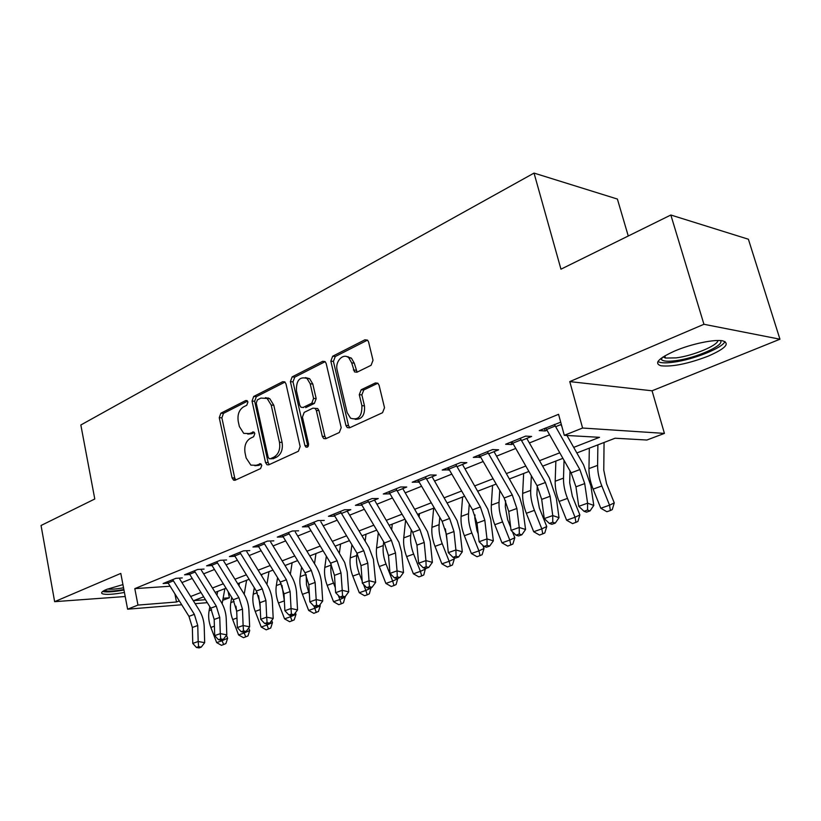 <?xml version="1.0" encoding="UTF-8"?>
<svg xmlns="http://www.w3.org/2000/svg" width="821" height="821" viewBox="0 0 821 821"><rect width="100%" height="100%" fill="white"/><g stroke="black" fill="none" stroke-linecap="round" stroke-linejoin="round"><path stroke-width="1.23" d="M247.921 402.033L247.029 400.597L245.736 400.535L220.859 413.209L219.258 417.694L232.086 477.904L233.616 480.182L235.155 480.213L260.585 468.565L261.766 465.374L260.729 463.793L256.203 465.291L250.867 465.127L246.136 457.944L245.038 452.843C244.073 446.06 245.838 441.216 250.333 438.322L253.638 436.731L254.808 433.529L253.843 432.02L249.297 433.57L243.724 433.365L239.342 426.489L238.244 421.45C237.29 414.718 239.034 409.874 243.488 406.898L246.762 405.246L247.921 402.033M674.944 350.906C658.401 358.397 653.732 363.354 660.936 365.776C672.368 366.977 688.08 363.785 708.071 356.201C725.323 348.648 730.249 343.537 722.86 340.879C714.763 339.011 691.303 343.907 674.944 350.906M122.924 584.603L106.545 589.427C101.896 591.438 100.542 592.895 102.481 593.799C106.094 594.876 113.411 594.425 124.423 592.454M371.082 365.294L373.021 360.275L368.588 341.988L367.592 340.192L364.914 339.802L332.669 356.232L330.832 361.127L345.939 425.473L347.252 427.597L349.53 427.833L382.545 412.706L384.515 407.709L379.076 385.265L377.958 383.325L375.351 382.955L361.189 389.739L359.28 394.696L361.897 405.677C362.112 416.432 358.325 420.598 350.546 418.176L347.15 412.583L337.144 370.138C334.763 361.568 343.27 352.517 348.822 357.843L351.686 362.882L354.487 371.892L357.002 372.211L371.082 365.294M670.839 215.01L748.393 239.229L779.95 339.206L703.936 324.285L670.839 215.01L560.959 269.185L534.03 173.087L80.838 424.991L94.784 498.994L41.05 525.491L54.638 601.67L120.8 573.407L127.614 609.192L137.979 605.077L134.808 588.636L558.567 414.307L564.294 435.325L582.592 428.028L664.425 433.396L646.876 440.025L615.114 438.219L576.845 452.966M703.936 324.285L569.774 381.601L582.592 428.028M285.975 383.869L284.774 381.868L282.691 381.703L253.699 396.471L252.037 401.069L265.522 462.51L266.999 464.768L268.734 464.84L298.382 451.263L300.147 446.562L285.975 383.869M292.143 376.88L322.694 361.312L325.065 361.579L326.173 363.487L341.187 427.659L339.319 432.513L325.783 438.712L323.679 438.537L322.304 436.351L316.331 410.438L315.069 408.355L312.904 408.16L304.211 412.358L302.436 417.099L308.532 443.874C308.624 446.47 307.742 447.537 305.894 447.086L304.899 445.546L290.398 381.632L292.143 376.88L294.76 377.126L325.157 361.661M54.638 601.67L125.203 596.518M182.272 577.933L175.879 578.333L163.112 583.526L168.161 583.187M204.08 569.097L197.687 569.466L184.52 574.823L189.713 574.505M226.586 559.984L220.192 560.312L206.605 565.843L211.962 565.546M249.81 550.583L243.437 550.86L229.398 556.566L234.919 556.299M273.814 540.854L267.441 541.101L252.94 547.002L258.646 546.755M298.618 530.807L292.266 531.013L277.272 537.108L283.163 536.893M324.264 520.422L317.932 520.565L302.426 526.877L308.511 526.702M341.444 513.464L350.803 509.677L344.502 509.769L328.451 516.296L334.752 516.173M368.793 502.39L378.276 498.542L372.016 498.583L355.39 505.336L361.866 505.192M397.128 490.907L406.744 487.017L400.515 486.997L383.294 493.996L389.944 493.821M426.499 479.012L436.249 475.072L430.071 474.979L412.204 482.235L419.059 482.03M456.969 466.677L466.851 462.675L460.725 462.51L442.201 470.043L449.251 469.797M488.598 453.859L498.614 449.805L492.559 449.569L473.317 457.389L480.583 457.112M521.458 440.559L531.618 436.444L525.635 436.115L505.633 444.253L511.668 444.52L513.125 443.925M134.808 588.636L170.07 586.235M181.934 582.561L192.176 578.446M203.639 573.838L214.414 569.507M226.042 564.838L237.382 560.281M249.163 555.55L261.099 550.758M273.044 545.955L285.605 540.906M297.725 536.041L310.943 530.725M323.238 525.789L337.164 520.196M349.643 515.178L364.308 509.287M376.962 504.197L392.417 497.988M405.266 492.826L421.553 486.289M434.607 481.044L451.776 474.138M465.025 468.822L483.138 461.535M496.602 456.137L515.711 448.451M529.381 442.96L549.567 434.853M560.712 422.189L539.223 430.594L545.175 430.953L546.95 430.225M555.612 426.715L561.318 424.406M628.26 236.007L617.392 199.051L534.03 173.087M364.924 339.802L367.49 340.13L335.266 356.519L333.418 361.404L348.535 425.617L349.808 427.71M569.774 381.601L652.059 390.796L779.95 339.206M652.059 390.796L664.425 433.396M228.115 591.572L229.408 597.791L222.748 600.305M573.694 447.383L599.515 437.326L564.294 435.325M137.979 605.077L176.515 601.998L179.286 600.921M190.657 596.498L200.94 592.495M212.454 588.01L223.281 583.793M234.96 579.246L246.341 574.813M258.174 570.205L270.16 565.546M282.157 560.876L294.77 555.961M306.941 551.23L320.221 546.057M332.567 541.255L346.544 535.805M359.075 530.93L373.801 525.204M386.506 520.247L402.023 514.213M414.923 509.194L431.271 502.821M444.366 497.731L461.607 491.02M474.907 485.837L493.082 478.756M506.588 473.501L525.779 466.03M539.5 460.694L559.758 452.802M207.292 602.665L195.131 603.661M181.698 604.759L127.614 609.192M203.649 596.826L193.797 600.623L205.435 599.699M223.117 598.283L229.408 597.791M562.898 458.344L542.619 466.164M528.888 471.459L509.677 478.859M496.151 484.072L477.955 491.091M464.635 496.223L447.383 502.873M434.268 507.932L417.899 514.233M404.979 519.221L389.452 525.204M376.726 530.109L361.979 535.795M349.438 540.629L335.44 546.027M323.084 550.788L309.794 555.909M297.602 560.61L285 565.525M272.962 570.113L260.965 574.731M249.112 579.298L237.71 583.7M226.021 588.205L215.184 592.382M174.914 593.952L176.515 601.998M234.827 480.326L234.313 477.925M361.671 505.274L361.527 504.617M389.544 493.985L389.185 492.497M418.412 482.286L417.838 479.946M448.348 470.166L447.753 467.785M479.413 457.584L478.787 455.162M511.668 444.52L511.021 442.057M545.175 430.953L544.497 428.449M247.757 434.083L251.924 433.683L249.297 433.57M254.366 432.503L251.924 433.683M254.89 465.733L258.831 465.343L256.203 465.291M261.242 464.234L258.831 465.343M247.552 401.13L223.476 413.363L221.886 417.838L234.714 477.935L235.801 479.916M285.02 382.073L256.326 396.666L254.654 401.253L268.139 462.572L269.278 464.583M257.404 399.858L256.234 403.09L268.118 457.123L269.144 458.693L270.376 458.744L273.968 457.092C278.647 454.187 280.474 449.251 279.468 442.283L271.187 405.061L267.133 398.462L260.924 398.082L257.404 399.858M271.813 458.785L270.376 458.744M265.44 397.651L269.75 398.657L273.804 405.235L282.085 442.386C283.091 449.344 281.264 454.27 276.585 457.164L273.003 458.816M315.428 408.376L317.665 408.53L318.938 410.603L324.911 436.474L326.142 438.547M294.76 377.126L293.005 381.857L307.947 446.655M310.194 383.787L307.044 378.471C299.757 376.254 296.217 380.318 296.412 390.663L299.727 405.205L300.999 407.278L303.093 407.452L311.775 403.234L313.571 398.442L310.194 383.787L312.801 384.012L309.65 378.707L305.453 377.598M303.657 407.483L303.093 407.452M312.801 384.012L316.177 398.637L314.381 403.419L305.699 407.627M346.79 356.642L351.409 358.13L354.272 363.159L357.094 372.159L354.487 371.892M355.175 419.357C362.03 419.449 365.14 414.944 364.483 405.861L361.897 405.677M377.845 383.233L363.775 389.965L361.866 394.901L364.483 405.861M226.483 635.269L227.622 638.256L225.888 643.592L221.496 645.337L216.662 642.607L210.853 627.46C208.729 621.754 208.144 616.171 209.109 610.732L209.848 606.76M216.662 642.607L222.081 640.719L221.783 639.949M216.97 595.256L217.678 591.418M224.872 588.647L222.132 603.692M223.671 644.577L222.081 640.719L227.622 638.256M172.677 579.636L194.351 614.334L197.748 625.489L198.179 641.499L204.675 642.658L204.213 626.71C203.988 620.748 202.294 615.196 199.134 610.054L179.696 578.979M167.361 581.791L188.974 616.355L192.35 627.47L192.761 643.418L198.179 641.499L198.62 646.691L196.445 647.461L199.051 647.913L201.217 647.153L198.62 646.691M201.217 647.153L204.675 642.658M192.761 643.418L196.445 647.461M123.868 589.54C113.39 591.356 106.987 591.602 104.667 590.289M107.541 589.026C110.907 589.488 116.243 589.078 123.54 587.785M102.635 591.489C106.566 592.372 113.678 591.879 123.961 590.032M720.438 340.582C725.261 345.179 695.633 358.264 675.621 360.686C667.576 361.733 662.814 361.302 661.336 359.403L661.1 358.346M663.101 356.94L665.492 358.059L676.124 357.884C692.791 355.842 717.698 345.61 717.934 340.51M657.919 361.599L660.166 362.42C663.204 363.046 667.627 362.974 673.415 362.194C693.027 359.742 722.357 348.145 724.974 341.546M248.732 627.983L249.707 630.528L247.952 635.936L243.509 637.701L238.593 634.941L232.692 619.557C230.527 613.759 229.901 608.104 230.824 602.604L231.748 597.431M238.593 634.941L244.186 632.981L243.888 632.201M236.776 612.682L235.955 606.185M238.962 585.722L239.434 583.033M246.608 580.262L244.196 594.219M245.746 636.932L244.186 632.981L249.707 630.528M271.689 620.491L272.49 622.554L270.714 628.044L266.209 629.84L261.222 627.028L255.208 611.409C253.001 605.529 252.334 599.792 253.217 594.23L254.315 587.733M261.222 627.028L266.989 625.007L266.548 623.857M260.175 607.13L258.564 595.666M261.632 575.829L261.868 574.382M269.011 571.632L266.917 584.429L246.844 551.784M268.518 629.04L266.989 625.007L272.49 622.554M295.396 612.784L295.991 614.324L294.195 619.896L289.628 621.713L284.569 618.86L278.442 603.004C276.184 597.021 275.487 591.212 276.318 585.578L277.58 577.645M284.569 618.86L290.521 616.776L289.895 615.165M278.442 603.004L284.353 600.859L281.972 585.342M292.122 562.724L290.347 574.269M292.009 620.892L290.521 616.776L295.991 614.324M268.272 397.908L268.169 398.534M319.872 604.851L320.252 605.826L318.435 611.491L313.807 613.338L308.665 610.434L302.426 594.322C300.127 588.257 299.378 582.366 300.168 576.66L301.584 567.147M308.665 610.434L314.812 608.279L313.991 606.165L316.588 606.729L319.133 605.836L316.537 605.272L313.981 606.165L309.835 601.844L316.208 599.576L322.715 601.023L321.616 583.957C321.155 577.584 319.246 571.59 315.911 565.997L295.355 532.131M309.384 594.281L306.469 584.655L306.182 574.905M315.962 553.528L314.515 563.688M316.259 612.487L314.812 608.279L320.252 605.826M194.361 570.811L216.282 606.103L219.751 617.423L220.295 633.638L226.801 634.849L226.227 618.695C225.96 612.651 224.225 607.017 221.034 601.793L201.371 570.195M188.881 573.048L210.73 608.187L214.189 619.465L214.702 635.628L220.295 633.638L220.716 638.933L218.478 639.723L221.085 640.195L223.322 639.405L220.716 638.933M223.322 639.405L226.801 634.849M214.702 635.628L218.478 639.723M216.744 561.718L238.911 597.606L242.462 609.1L243.129 625.53L249.635 626.792L248.937 610.424C248.619 604.307 246.854 598.581 243.632 593.265L223.753 561.133M211.089 564.017L233.185 599.751L236.715 611.204L237.351 627.583L243.129 625.53L243.519 630.918L241.21 631.729L243.816 632.221L246.126 631.411L243.519 630.918M246.126 631.411L249.635 626.792M237.351 627.583L241.21 631.729M239.855 552.317L262.268 588.831L265.901 600.5L266.692 617.166L273.198 618.48L272.387 601.885C272.018 595.687 270.212 589.878 266.948 584.47M234.006 554.698L256.357 591.048L259.97 602.676L260.729 619.28L266.692 617.166L267.071 622.646L264.68 623.488L267.287 624.001L269.678 623.17L267.071 622.646M269.678 623.17L273.198 618.48M260.729 619.28L264.68 623.488M263.726 542.609L286.396 579.77L290.121 591.623L291.045 608.515L297.551 609.9L296.597 593.07C296.186 586.779 294.329 580.888 291.024 575.388L270.704 542.117M257.681 545.072L280.289 582.068L283.984 593.87L284.877 610.701L291.045 608.515L291.393 614.098L288.92 614.97L291.527 615.504L294 614.642L291.393 614.098M294 614.642L297.551 609.9M284.877 610.701L288.92 614.97M345.159 596.693L343.476 602.809L341.32 603.794L338.775 604.677L333.552 601.721L327.189 585.363C324.859 579.195 324.059 573.212 324.798 567.444L326.348 556.186M333.552 601.721L339.904 599.504L338.324 595.441M335.307 587.672L333.511 583.074C331.161 576.876 330.35 570.882 331.079 565.094L331.191 564.253M340.582 544.046L339.442 552.646M341.32 603.794L339.904 599.504L345.302 597.052M288.397 532.583L311.323 570.41L315.141 582.448L316.537 605.272M282.157 535.118L305.012 572.781L308.809 584.768L309.835 601.844M319.133 605.836L322.715 601.023M371.061 587.641L369.347 593.829L367.213 594.825L364.586 595.728L359.28 592.731L352.794 576.096C350.413 569.825 349.561 563.77 350.239 557.921L351.911 544.744M359.28 592.731L365.848 590.432L363.467 584.336M362.184 581.052L359.331 573.735C356.93 567.434 356.068 561.359 356.735 555.489L357.012 553.241L361.004 565.628L362.348 583.187L369.173 580.765L375.649 582.356L373.422 559.337L368.937 547.463L347.211 511.124M366.002 534.245L365.171 541.121M367.213 594.825L365.848 590.432L371.195 587.99M313.92 522.207L337.103 560.733L341.013 572.955L342.234 590.33L348.73 591.849L347.191 571.857L344.697 562.498L320.847 521.807M307.454 524.835L330.576 563.175L334.465 575.357L335.645 592.67L342.234 590.33L342.531 596.128L339.894 597.062L342.49 597.657L345.128 596.723L342.531 596.128M345.128 596.723L348.73 591.849M335.645 592.67L339.894 597.062M397.836 578.261L396.102 584.552L393.988 585.537L391.268 586.481L385.88 583.423L379.261 566.521C376.829 560.148 375.926 554.001 376.552 548.079L378.317 532.778M385.88 583.423L392.664 581.052L386.024 564.068C383.571 557.675 382.658 551.496 383.263 545.565L383.694 541.788M392.274 524.116L391.74 529.052M393.988 585.537L392.664 581.052L397.969 578.62M340.315 511.473L363.775 550.717L367.787 563.144L369.429 586.676L366.7 587.641L369.296 588.257L372.026 587.302L369.429 586.676M333.634 514.192L357.022 553.251L363.775 550.717M372.026 587.302L375.649 582.356M362.348 583.187L366.7 587.641M425.452 568.378L423.79 574.957L421.686 575.932L418.874 576.906L413.394 573.797L406.641 556.607C404.158 550.121 403.203 543.892 403.758 537.899L405.584 520.237M413.394 573.797L420.424 571.344L413.64 554.083C411.147 547.566 410.172 541.306 410.716 535.292L411.259 529.822M419.449 513.638L419.172 516.409M421.686 575.932L420.424 571.344L425.668 568.922M348.073 356.632L348.709 357.751M367.654 500.358L391.391 540.341L395.506 552.974L397.056 570.862L403.511 572.524L401.592 551.948L398.934 542.291L374.509 500.071M360.727 503.17L384.392 542.968L388.487 555.55L389.996 573.376L397.056 570.862L397.292 576.896L394.46 577.892L397.046 578.538L399.878 577.543L397.292 576.896M399.878 577.543L403.511 572.524M389.996 573.376L394.46 577.892M445.351 528.847L447.045 540.351M453.808 557.531L454.341 558.875L452.433 565.012L447.455 567.003L441.883 563.842L434.997 546.355C432.451 539.756 431.436 533.424 431.928 527.359L433.662 508.158M441.883 563.842L449.159 561.287L442.232 543.728C439.687 537.108 438.65 530.756 439.122 524.67L439.769 517.292M450.37 565.997L449.159 561.287L454.341 558.875M474.99 514.921L474.784 517.866L477.001 530.715L478.202 533.763M482.779 545.318L484.031 548.479L482.112 554.719L477.063 556.741L471.387 553.518L464.358 535.723C461.761 529.022 460.673 522.587 461.094 516.44L462.603 497.003M471.387 553.518L478.93 550.881L471.859 533.014C469.253 526.271 468.155 519.816 468.545 513.659L469.253 504.145M480.08 555.694L478.93 550.881L484.031 548.479M505.613 500.707L505.274 506.578L507.624 519.621L510.683 527.308M512.427 531.7L514.818 537.704L512.879 544.056L507.737 546.109L501.97 542.825L494.786 524.711C492.138 517.887 490.979 511.36 491.317 505.131L492.569 485.447M501.97 542.825L509.79 540.085L502.565 521.899C499.907 515.034 498.727 508.486 499.045 502.247L499.763 490.322M510.867 545.021L509.79 540.085L514.818 537.704M537.262 486.094L536.893 494.878L539.387 508.117L546.735 526.528L544.775 532.993L539.561 535.076L533.691 531.731L526.343 513.289C523.634 506.341 522.413 499.712 522.659 493.411L523.644 473.471M533.691 531.731L541.809 528.888L534.42 510.364C531.7 503.386 530.448 496.736 530.684 490.404L531.341 475.759M542.804 533.948L541.809 528.888L546.735 526.528M570.01 470.895L569.692 482.727L572.35 496.182L579.862 514.931L577.892 521.509L572.586 523.624L566.613 520.216L559.101 501.436C556.33 494.355 555.027 487.623 555.181 481.239L555.868 461.053M566.613 520.216L575.039 517.261L567.485 498.398C564.694 491.297 563.37 484.534 563.504 478.13L564.037 460.365M575.962 522.454L575.039 517.261L579.862 514.931M395.979 488.844L419.983 529.607L424.211 542.455L425.945 560.599L432.38 562.344L430.255 541.46L427.505 531.649L402.783 488.618M388.795 491.758L412.737 532.326L416.935 545.113L418.628 563.206L425.945 560.599L426.15 566.757L423.215 567.783L425.791 568.471L428.726 567.444L426.15 566.757M428.726 567.444L432.38 562.344M418.628 563.206L423.215 567.783M425.329 476.898L449.631 518.472L453.972 531.536L455.901 549.967L462.305 551.784L459.945 530.602L457.112 520.617L432.092 476.755M417.889 479.926L442.119 521.294L446.429 534.307L448.307 552.656L455.901 549.967L456.066 556.248L453.018 557.315L455.583 558.023L458.631 556.966L456.066 556.248M458.631 556.966L462.305 551.784M448.307 552.656L453.018 557.315M455.788 464.522L480.367 506.926L484.831 520.227L486.976 538.925L493.339 540.844L490.742 519.324L487.807 509.174L462.48 464.44M448.071 467.652L472.578 509.851L477.011 523.09L479.095 541.727L486.976 538.925L487.099 545.339L483.938 546.447L486.494 547.197L489.644 546.098L487.099 545.339M489.644 546.098L493.339 540.844M479.095 541.727L483.938 546.447M487.407 451.663L512.283 494.95L516.871 508.476L519.231 527.472L525.553 529.483L522.7 507.635L519.662 497.31L494.026 451.663M479.382 454.926L504.186 497.988L508.743 511.452L511.052 530.376L519.231 527.472L519.313 534.019L516.029 535.179L518.564 535.959L521.838 534.81L519.313 534.019M521.838 534.81L525.553 529.483M511.052 530.376L516.029 535.179M520.247 438.311L545.421 482.502L550.142 496.274L552.749 515.567L559.009 517.682L556.381 498.48L549.331 477.925L526.784 438.393M511.914 441.698L537.016 485.652L541.696 499.373L544.251 518.585L552.749 515.567L552.769 522.269L549.372 523.459L551.876 524.291L555.283 523.1L552.769 522.269M555.283 523.1L559.009 517.682M544.251 518.585L549.372 523.459M604.061 442.478L603.763 470.115L606.586 483.785L614.262 502.883L612.271 509.584L610.393 510.518L606.883 511.729L600.798 508.25L593.121 489.131C590.278 481.917 588.893 475.072 588.955 468.606L589.324 448.153M600.798 508.25L609.551 505.192L601.834 485.97C598.971 478.735 597.565 471.859 597.596 465.374L597.883 444.859M610.393 510.518L609.551 505.192L614.262 502.883M554.38 424.426L579.862 469.571L584.716 483.6L587.59 503.191L593.788 505.418L590.904 485.909L583.639 464.984L566.972 435.469M545.719 427.946L571.118 472.845L575.952 486.812L578.754 506.331L587.59 503.191L587.559 510.046L584.018 511.288L586.512 512.16L590.042 510.919L587.559 510.046M561.882 426.468L560.825 424.611M590.042 510.919L593.788 505.418M578.754 506.331L584.018 511.288M247.07 400.627L245.736 400.535M260.698 463.773L259.539 463.752M253.853 432.02L252.601 431.969M234.714 477.935L232.086 477.904M221.886 417.838L219.258 417.694M223.476 413.363L220.859 413.209M268.139 462.572L265.522 462.51M254.654 401.253L252.037 401.069M256.326 396.666L253.699 396.471M284.805 381.888L282.691 381.703M276.585 457.164L273.968 457.092M282.085 442.386L279.468 442.283M273.804 405.235L271.187 405.061M325.044 361.568L322.694 361.312M324.911 436.474L322.304 436.351M318.938 410.603L316.331 410.438M307.506 445.639L304.899 445.546M293.005 381.857L290.398 381.632M314.381 403.419L311.775 403.234M316.177 398.637L313.571 398.442M355.965 370.23L353.379 369.973M354.272 363.159L351.686 362.882M361.866 394.901L359.28 394.696M363.775 389.965L361.189 389.739M377.783 383.181L375.351 382.955M348.535 425.617L345.939 425.473M333.418 361.404L330.832 361.127M335.266 356.519L332.669 356.232M210.853 627.46L214.404 626.177M209.109 610.732L211.644 609.777M194.351 614.334L188.974 616.355M197.748 625.489L192.35 627.47M173.364 580.847L168.048 583.013M232.692 619.557L236.982 618.008M230.824 602.604L234.098 601.372M255.208 611.409L260.288 609.572M253.217 594.23L257.281 592.7M276.318 585.578L281.234 583.741M302.426 594.322L308.542 592.115M300.168 576.66L305.966 574.484M216.282 606.103L210.73 608.187M219.751 617.423L214.189 619.465M195.059 572.052L189.579 574.279M238.911 597.606L233.185 599.751M242.462 609.1L236.715 611.204M217.452 562.97L211.787 565.269M262.268 588.831L256.357 591.048M265.901 600.5L259.97 602.676M240.574 553.6L234.724 555.971M286.396 579.77L280.289 582.068M290.121 591.623L283.984 593.87M264.454 543.913L258.41 546.365M327.189 585.363L333.511 583.074M324.798 567.444L331.079 565.094M311.323 570.41L305.012 572.781M315.141 582.448L308.809 584.768M289.136 533.907L282.886 536.441M352.794 576.096L359.331 573.735M350.239 557.921L356.735 555.489M337.103 560.733L330.576 563.175M341.013 572.955L334.465 575.357M314.659 523.552L308.193 526.179M379.261 566.521L386.024 564.068M376.552 548.079L383.263 545.565M367.787 563.144L361.004 565.628M341.074 512.848L334.383 515.557M406.641 556.607L413.64 554.083M403.758 537.899L410.716 535.292M391.391 540.341L384.392 542.968M395.506 552.974L388.487 555.55M368.413 501.754L361.486 504.566M434.997 546.355L442.232 543.728M431.928 527.359L439.122 524.67M464.358 535.723L471.859 533.014M461.094 516.44L468.545 513.659M494.786 524.711L502.565 521.899M491.317 505.131L499.045 502.247M526.343 513.289L534.42 510.364M522.659 493.411L530.684 490.404M559.101 501.436L567.485 498.398M555.181 481.239L563.504 478.13M419.983 529.607L412.737 532.326M424.211 542.455L416.935 545.113M396.748 490.27L389.565 493.175M449.631 518.472L442.119 521.294M453.972 531.536L446.429 534.307M426.12 478.356L418.669 481.373M480.367 506.926L472.578 509.851M484.831 520.227L477.011 523.09M456.579 466L448.861 469.13M512.283 494.95L504.186 497.988M516.871 508.476L508.743 511.452M488.208 453.171L480.193 456.425M545.421 482.502L537.016 485.652M550.142 496.274L541.696 499.373M521.058 439.851L512.725 443.237M593.121 489.131L601.834 485.97M588.955 468.606L597.596 465.374M579.862 469.571L571.118 472.845M584.716 483.6L575.952 486.812M555.212 426.007L546.55 429.516M235.186 480.203L233.616 480.182M268.806 464.809L266.999 464.768M269.75 398.657L267.133 398.462M325.947 438.63L323.679 438.537M317.665 408.53L315.069 408.355M307.362 447.137L305.894 447.086M309.65 378.707L307.044 378.471M351.409 358.13L348.822 357.843M349.746 427.731L347.252 427.597M662.526 357.32L661.336 359.403M664.846 355.862L665.492 358.059"/></g></svg>
